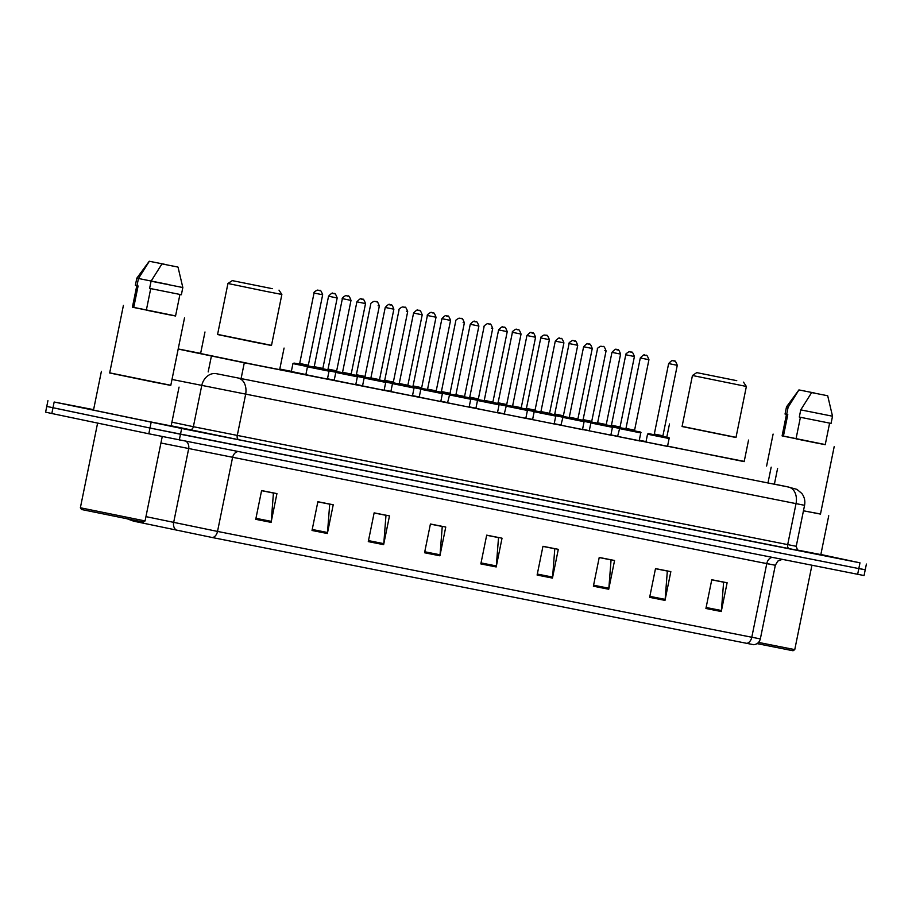 <?xml version="1.0" encoding="UTF-8"?>
<svg xmlns="http://www.w3.org/2000/svg" width="912" height="912" viewBox="0 0 912 912"><rect width="100%" height="100%" fill="white"/><g stroke="black" fill="none" stroke-linecap="round" stroke-linejoin="round"><path stroke-width="1.37" d="M305.885 374.536L291.327 371.492M414.048 388.022C414.789 387.383 413.626 386.882 410.582 386.528L393.311 383.051L392.479 383.633L414.048 388.022L412.441 395.945L413.159 396.07L390.872 391.522M440.781 401.519L419.212 397.13M470.729 399.251L469.121 407.174L469.84 407.299L446.834 402.625L447.553 402.751L449.707 394.292L467.263 397.757C470.307 398.111 471.47 398.601 470.729 399.251L449.16 394.862M497.462 412.748L475.893 408.359M384.1 390.29L362.531 385.901M327.419 379.073L305.851 374.684M355.76 384.682L334.191 380.293M527.41 410.468L525.802 418.403L526.52 418.528L503.515 413.843L504.233 413.968L506.388 405.521L523.944 408.975C526.988 409.34 528.151 409.83 527.41 410.468L505.841 406.091M554.143 423.977L532.574 419.588M584.09 421.697L582.483 429.632L583.201 429.757L560.196 425.072L560.926 425.197L563.069 416.75L580.625 420.204C583.669 420.557 584.831 421.059 584.09 421.697L562.522 417.308M610.823 435.195L589.266 430.817M640.771 432.926L639.164 440.861L639.882 440.986L616.877 436.301L617.606 436.426L619.75 427.967L637.306 431.433C640.349 431.786 641.512 432.288 640.771 432.926L619.202 428.537M667.516 446.424L645.947 442.035M174.979 364.914L178.205 349.068L244.302 362.794L744.226 461.392M200.629 353.377L178.205 348.943M646.027 441.59L639.278 440.257M291.361 371.344L279.79 369.052M334.225 380.144L327.488 378.776M362.566 385.765L355.828 384.385M390.906 391.373L384.169 390.005M419.246 396.982L412.509 395.614M447.587 402.602L440.849 401.223M475.927 408.211L469.19 406.843M504.268 413.82L497.53 412.452M532.608 419.44L525.871 418.072M560.948 425.049L554.211 423.681M589.289 430.669L582.551 429.29M617.629 436.278L610.892 434.91M216.463 373.703L788.971 487.122L216.463 373.703A14.672 12.061 101.9 0 0 201.712 385.73L193.367 426.702L796.233 546.299C797.293 549.799 798.137 551.213 798.764 550.54M820.857 554.485L859.982 562.829L181.659 428.48L54.161 402.01L93.594 409.648M859.013 568.461L865.226 569.806L864.063 575.552L148.816 433.781L51.824 413.512L52.987 407.755L46.774 406.41L149.978 428.024L52.987 407.755L54.161 402.01M179.311 439.983L180.485 434.237L149.978 428.024L858.819 568.586L180.485 434.237L181.659 428.48M865.226 569.806L858.819 568.586L865.226 569.806L866.4 564.049M746.757 643.393A7.342 5.164 -78.8 0 0 751.796 637.249L760.346 638.879C759.411 642.31 757.222 644.26 753.768 644.727L212.485 537.567L133.688 521.185L127.862 519.076M711.748 579.838L723.604 582.187L721.415 610.516A5.871 4.127 101.2 0 1 721.267 611.53L727.126 582.768L711.77 579.736L705.922 608.486L721.267 611.53M655.477 568.7L667.333 571.049L665.144 599.378A5.871 4.127 101.2 0 1 664.996 600.381L670.844 571.63L655.5 568.586L649.652 597.349L664.996 600.381M599.207 557.551L611.063 559.9L608.863 588.229A5.871 4.127 101.2 0 1 608.726 589.243L614.574 560.481L599.23 557.437L593.381 586.199L608.726 589.243M542.936 546.402L554.792 548.75L552.592 577.079A5.871 4.127 101.2 0 1 552.455 578.094L558.304 549.332L542.959 546.299L537.111 575.05L552.455 578.094M261.573 490.679L273.429 493.027L271.24 521.356A5.871 4.127 101.2 0 1 271.092 522.371L276.94 493.609L261.596 490.565L255.748 519.327L271.092 522.371M317.843 501.828L329.699 504.176L327.511 532.505A5.871 4.127 101.2 0 1 327.362 533.509L333.222 504.758L317.866 501.714L312.018 530.476L327.362 533.509M374.125 512.966L385.981 515.314L383.781 543.643A5.871 4.127 101.2 0 1 383.633 544.658L389.492 515.896L374.137 512.863L368.288 541.614L383.633 544.658M430.396 524.115L442.252 526.463L440.051 554.792A5.871 4.127 101.2 0 1 439.915 555.807L445.763 527.045L430.418 524.001L424.559 552.763L439.915 555.807M486.666 535.264L498.522 537.613L496.322 565.942A5.871 4.127 101.2 0 1 496.185 566.945L502.033 538.194L486.689 535.15L480.841 563.912L496.185 566.945M51.824 413.512L45.6 412.156L47.937 400.653M143.344 522.086L81.521 509.5L80.37 507.767L145.076 520.934L143.344 522.086M170.806 385.286L109.691 372.848M179.048 387.098L171.148 425.915L147.049 421.207L93.503 410.115L101.403 371.298M175.571 315.894L132.434 307.116M184.532 317.832L170.783 385.411L151.814 381.706L109.668 372.974L123.416 305.395M146.365 310.034L132.411 307.23L136.789 285.695M133.711 307.526L138.1 285.969L135.352 285.365L136.823 278.171L168.583 284.521M149.329 261.265L165.3 264.423L149.329 261.265L138.442 278.548L136.823 278.171L149.249 261.242M136.982 285.741L138.442 278.548M150.719 288.614L146.342 310.171L166.223 314.207L175.549 316.008L179.926 294.473M177.931 267.068L161.96 263.899L177.931 267.068M182.833 287.542L151.073 281.192L149.614 288.386L181.374 294.724L182.833 287.542L178.011 267.091M161.96 263.899L151.073 281.192M272.266 288.671L232.275 280.622L272.266 288.671M279.004 290.13L281.865 294.462L265.13 291.19L227.943 283.495L232.275 280.622M227.943 283.495L217.558 334.533L254.744 342.239L271.48 345.5L281.865 294.462M271.514 345.352L217.592 334.385M284.065 348.065L279.676 369.634L255.132 364.834L200.594 353.537L204.983 331.979M736.759 380.669L696.768 372.62L736.759 380.669M746.369 386.46L692.447 375.493L682.062 426.531L735.984 437.509L746.369 386.46L743.497 382.128M736.007 437.35L682.085 426.383M748.558 440.063L744.169 461.632L667.573 446.128M811.919 565.28L794.762 649.618L793.03 650.758L757.085 643.61M794.762 649.618L758.522 642.413M820.492 513.969L803.449 510.823M828.734 515.77L820.834 554.599L797.818 550.107M825.257 444.566L782.12 435.788M834.218 446.504L820.469 514.094L803.461 510.777M796.051 438.718L782.097 435.902L786.475 414.379M783.397 436.21L787.786 414.641L785.038 414.048L786.509 406.855L788.128 407.231L798.935 389.914L814.986 393.106L799.015 389.937M786.668 414.424L788.128 407.231M800.405 417.286L796.028 438.854L815.909 442.879L825.235 444.68L829.612 423.157M827.617 395.74L811.646 392.582L827.617 395.74M832.519 416.214L800.759 409.876L799.288 417.058L831.06 423.407L832.519 416.214L827.697 395.774M811.646 392.582L800.759 409.876M208.175 371.936L211.402 356.09M241.076 378.651L244.302 362.794M767.961 483.007L771.187 467.161M798.821 504.154L791.981 502.854M787.159 486.746A14.672 8.482 101.7 0 0 787.113 486.734L796.906 489.356L801.83 493.46C804.452 497.017 805.364 500.973 804.566 505.316L171.992 379.449M798.695 550.517L239.035 439.778A3.671 2.576 101.2 0 1 237.234 435.651L245.579 394.668A14.672 10.317 -78.8 0 0 238.397 378.184M774.402 484.101L787.113 486.734A14.672 8.482 101.7 0 0 787.056 486.723M239.035 439.778L171.171 425.801M151.153 422.279L148.816 433.781M859.982 562.829L857.645 574.332M171.912 422.165L193.367 426.702A3.671 3.021 -78.1 0 1 189.685 429.712M788.834 487.202A14.672 10.317 -78.8 0 1 796.016 503.698L787.683 544.669A3.671 2.576 101.2 0 0 789.473 548.796M772.27 557.426A7.342 5.164 -78.8 0 0 766.775 563.627L160.934 443.004M782.188 559.387L777.788 561.108L775.325 565.258L766.775 563.627L751.796 637.249L217.523 531.422A7.342 5.164 101.2 0 1 212.485 537.567M145.954 516.625L217.523 531.422L232.503 457.813A7.342 5.164 -78.8 0 1 237.998 451.611M176.506 530.237A7.342 6.031 101.9 0 1 173.656 522.485L188.636 448.864A7.342 6.031 -78.1 0 0 186.128 441.328M132.263 519.954A7.342 6.031 101.9 0 0 133.688 521.185M769.58 564.083L762.74 562.784M496.322 565.942L481.034 562.909M440.051 554.792L424.764 551.76M383.781 543.643L368.494 540.622M327.511 532.505L312.223 529.473M271.24 521.356L255.953 518.324M552.592 577.079L537.305 574.058M608.863 588.229L593.587 585.196M665.144 599.378L649.857 596.345M721.415 610.516L706.127 607.495M310.57 367.468L307.458 366.795L308.29 366.214L325.55 369.691C328.605 370.044 329.756 370.546 329.027 371.184L310.57 367.468M323.35 369.269L321.959 368.972M322.848 368.425L337.189 297.973L328.559 296.218L314.218 366.67L322.848 368.425L323.361 369.28L321.97 368.972M337.189 297.973C334.408 290.461 334.043 294.872 334.134 293.607L333.04 293.379C332.686 294.599 334.043 290.392 328.559 296.218M338.911 373.076L335.798 372.404L336.631 371.822L353.89 375.299C356.945 375.653 358.097 376.154 357.367 376.793L338.911 373.076M351.69 374.889L343.151 373.168L351.701 374.889L351.188 374.045L342.559 372.29L356.9 301.826C362.383 296.001 361.027 300.208 361.38 298.999L362.452 299.216C362.383 300.481 362.748 296.081 365.53 303.582L356.9 301.826M367.251 378.697L364.139 378.024L364.971 377.443L382.242 380.908C385.286 381.273 386.437 381.763 385.708 382.402L367.251 378.697M380.03 380.498L371.492 378.788L380.042 380.498L379.529 379.654L370.899 377.899L385.24 307.447C390.724 301.621 389.367 305.816 389.72 304.608L390.792 304.825C390.724 306.101 391.088 301.69 393.87 309.202L385.24 307.447M408.371 386.107L399.832 384.397L408.382 386.118L407.869 385.263L399.239 383.507L413.581 313.055C419.064 307.23 417.707 311.437 418.061 310.217L419.155 310.445C419.064 311.71 419.429 307.31 422.21 314.811L413.581 313.055M419.132 310.445L418.106 310.24L419.132 310.445M423.932 389.914L420.82 389.242L421.652 388.66L438.923 392.137C441.967 392.491 443.129 392.992 442.388 393.631L423.932 389.914M436.711 391.727L428.173 390.017L436.723 391.727L436.21 390.883L427.58 389.128L441.921 318.664C447.404 312.85 446.048 317.045 446.401 315.837L447.496 316.054C447.404 317.319 447.769 312.919 450.551 320.42L441.921 318.664M447.473 316.054L446.447 315.848L447.473 316.054M463.672 397.039L456.513 395.626L463.661 397.039M464.55 396.492L478.891 326.04L470.261 324.284L455.92 394.736L464.55 396.492L465.063 397.347M478.891 326.04C476.11 318.527 475.745 322.939 475.836 321.674L474.742 321.446C474.388 322.666 475.745 318.459 470.261 324.284M480.613 401.143L477.5 400.471L478.333 399.889L495.604 403.366C498.647 403.72 499.81 404.221 499.069 404.86L480.613 401.143M493.392 402.956L484.853 401.234L493.403 402.956L492.89 402.101L484.261 400.345L498.602 329.893C504.085 324.068 502.729 328.274 503.082 327.066L504.154 327.283C504.085 328.548 504.45 324.148 507.232 331.649L498.602 329.893M521.732 408.565L513.194 406.855L521.744 408.565L521.231 407.721L512.601 405.965L526.942 335.513C532.426 329.688 531.069 333.883 531.422 332.675L532.494 332.891C532.426 334.168 532.79 329.756 535.572 337.269L526.942 335.513M537.293 412.372L534.181 411.7L535.013 411.118L552.284 414.595C555.328 414.949 556.491 415.45 555.75 416.089L537.293 412.372M550.073 414.173L541.534 412.463L550.084 414.185L549.571 413.33L540.941 411.574L555.283 341.122C560.766 335.297 559.409 339.503 559.763 338.284L560.857 338.512C560.766 339.777 561.131 335.377 563.912 342.878L555.283 341.122M560.834 338.5L559.82 338.306L560.834 338.5M578.413 419.794L569.875 418.072L578.425 419.794L577.912 418.95L569.293 417.194L583.623 346.731C589.106 340.906 587.75 345.112 588.103 343.904L589.198 344.12C589.106 345.386 589.471 340.985 592.253 348.487L583.623 346.731M589.175 344.12L588.16 343.915L589.175 344.12M593.974 423.601L590.862 422.929L591.694 422.347L608.965 425.824C612.009 426.178 613.172 426.668 612.431 427.318L593.974 423.601M606.754 425.402L598.215 423.692L606.765 425.402L606.252 424.559L597.634 422.803L611.963 352.351C617.447 346.526 616.09 350.721 616.444 349.513L617.515 349.729C617.447 351.006 617.812 346.594 620.593 354.107L611.963 352.351M635.094 431.023L626.555 429.301L635.105 431.023L634.592 430.168L625.974 428.412L640.304 357.96C645.787 352.135 644.431 356.341 644.784 355.121L645.856 355.349C645.787 356.615 646.152 352.214 648.934 359.716L640.304 357.96M650.655 434.83L647.543 434.146L648.375 433.565L665.646 437.042C668.69 437.395 669.853 437.897 669.112 438.535L650.655 434.83M663.434 436.631L654.896 434.921L663.446 436.631L662.933 435.788L654.314 434.032L668.644 363.569C674.128 357.755 672.771 361.95 673.124 360.742L674.196 360.958C674.128 362.235 674.492 357.823 677.274 365.324L668.644 363.569M307.515 366.624L292.934 363.603L291.327 371.537M292.934 363.603L294.04 363.067L311.038 366.499C314.081 366.852 315.244 367.354 314.503 367.992M300.287 364.367L308.837 366.088L300.287 364.367M300.458 364.367L298.897 364.059L299.695 363.478L308.324 365.233L308.837 366.088M314.036 293.026C313.5 292.49 314.606 291.509 317.353 290.096L319.588 290.415C319.519 291.68 319.884 287.28 322.666 294.781L314.036 293.026L299.695 363.478M335.855 372.233L329.015 370.853M322.859 368.767L339.378 372.107C342.422 372.461 343.585 372.962 342.844 373.601M328.628 369.987L337.178 371.697L328.628 369.987M328.799 369.976L327.237 369.679L328.035 369.098L336.665 370.853L337.178 371.697M342.376 298.634C340.974 298.372 346.925 294.416 346.275 295.716L347.928 296.024C347.86 297.301 348.224 292.889 351.006 300.39L342.376 298.634L328.035 369.098M364.196 377.853L357.356 376.462M351.211 374.422L367.718 377.728C370.762 378.081 371.925 378.583 371.184 379.221M365.507 377.306L356.968 375.596L365.518 377.317L365.005 376.462L356.375 374.707L355.577 375.288L357.139 375.596M356.375 374.707L370.717 304.255C370.181 303.707 371.298 302.738 374.034 301.325L376.291 301.644C376.2 302.909 376.565 298.498 379.346 306.01L378.104 305.737M375.254 301.439L376.268 301.633L375.254 301.439M355.783 375.288L351.2 374.387L355.783 375.288M392.536 383.462L385.696 382.071M379.54 379.996L396.059 383.336C399.103 383.69 400.265 384.191 399.524 384.83M385.309 381.205L393.859 382.926L385.309 381.205M385.48 381.205L383.918 380.908L384.716 380.327L393.346 382.082L393.859 382.926M384.716 380.327L399.057 309.863C398.533 309.328 399.638 308.347 402.374 306.945L404.632 307.253C404.54 308.518 404.905 304.118 407.687 311.619L406.444 311.357M403.594 307.048L404.609 307.253L403.594 307.048M420.877 389.082L414.037 387.691M407.892 385.651L424.399 388.945C427.443 389.31 428.606 389.8 427.865 390.45M413.649 386.825L422.199 388.535L413.649 386.825M413.82 386.813L412.258 386.517L413.068 385.936L421.686 387.691L422.199 388.535M427.397 315.484C425.995 315.21 431.946 311.254 431.296 312.554L432.949 312.862C432.881 314.138 433.246 309.727 436.027 317.239L427.397 315.484L413.068 385.936M412.463 386.517L407.881 385.605L412.463 386.517M449.217 394.691L442.377 393.3M436.221 391.225L455.624 395.192M455.635 395.192L452.74 394.565C455.783 394.919 456.946 395.42 456.205 396.059M441.989 392.434L450.539 394.155L441.989 392.434M442.16 392.434L440.599 392.126L441.408 391.544L450.026 393.3L450.539 394.155M441.408 391.544L455.738 321.092C455.213 320.545 456.319 319.576 459.055 318.163L461.29 318.482C461.221 319.747 461.586 315.347 464.368 322.848L463.125 322.574M477.557 400.3L470.717 398.909M464.584 396.88L481.08 400.174C484.124 400.528 485.287 401.029 484.546 401.668M470.33 398.054L478.88 399.764L470.33 398.054M470.501 398.042L468.939 397.746L469.748 397.165L478.367 398.92L478.88 399.764M469.748 397.165L484.078 326.701C482.676 326.439 488.627 322.483 487.977 323.783L489.63 324.091C489.562 325.356 489.926 320.956 492.708 328.457L491.465 328.195M469.144 397.735L464.561 396.834L469.144 397.735M505.898 405.92L499.058 404.529M492.925 402.488L509.42 405.794C512.464 406.148 513.627 406.638 512.886 407.288M507.209 405.373L498.67 403.663L507.22 405.384L506.707 404.529L498.089 402.773L497.279 403.355L498.841 403.651M512.419 332.321C511.016 332.048 516.967 328.092 516.317 329.392L517.993 329.711C517.902 330.976 518.267 326.564 521.048 334.077L512.419 332.321L498.089 402.773M516.956 329.506L517.97 329.699L516.956 329.506M497.485 403.355L492.902 402.454L497.485 403.355M534.238 411.529L527.398 410.138M521.265 408.109L537.761 411.403C540.805 411.757 541.967 412.258 541.226 412.897M527.011 409.271L535.561 410.993L527.011 409.271M527.182 409.271L525.62 408.975L526.429 408.382L535.048 410.138L535.561 410.993M540.759 337.93C540.235 337.394 541.34 336.414 544.076 335L546.334 335.32C546.242 336.585 546.607 332.185 549.389 339.686L540.759 337.93L526.429 408.382M545.296 335.114L546.311 335.32L545.296 335.114M525.825 408.964L521.242 408.063L525.825 408.964M562.579 417.149L555.739 415.758M549.605 413.717L566.101 417.012C569.145 417.377 570.308 417.867 569.567 418.505M555.351 414.892L563.901 416.602L555.351 414.892M555.522 414.88L553.96 414.584L554.77 414.002L563.388 415.758L563.901 416.602M569.099 343.55C567.709 343.277 573.648 339.321 572.998 340.621L574.651 340.928C574.583 342.205 574.948 337.793 577.729 345.306L569.099 343.55L554.77 414.002M554.165 414.584L549.583 413.672L554.165 414.584M590.919 422.758L584.079 421.367M577.946 419.338L597.326 423.259M597.337 423.259L594.442 422.632C597.485 422.986 598.648 423.487 597.907 424.126M583.691 420.5L592.241 422.222L583.691 420.5M583.862 420.5L582.301 420.193L583.11 419.611L591.728 421.367L592.241 422.222M583.11 419.611L597.44 349.159C596.915 348.612 598.021 347.643 600.757 346.229L602.992 346.537C602.935 347.814 603.288 343.414 606.07 350.915L604.827 350.641M582.506 420.193L577.923 419.292L582.506 420.193M619.259 428.366L612.419 426.976M606.286 424.946L622.782 428.241C625.826 428.594 626.989 429.096 626.248 429.734M612.032 426.109L620.582 427.831L612.032 426.109M612.203 426.109L610.641 425.813L611.45 425.231L620.069 426.987L620.582 427.831M625.78 354.768C624.389 354.506 630.329 350.55 629.679 351.85L631.332 352.157C631.275 353.423 631.628 349.022 634.41 356.524L625.78 354.768L611.45 425.231M610.846 425.801L606.263 424.901L610.846 425.801M774.368 484.272L777.605 468.38M804.566 505.316L796.233 546.299M760.346 638.879L775.325 565.258M162.245 436.54L145.076 520.934M97.607 423.077L80.37 507.767M669.476 423.977L666.775 437.281M696.768 372.62L692.447 375.493M798.935 389.914L786.509 406.855M773.102 434.078L766.604 466.032M307.458 366.795L305.851 374.718M329.027 371.184L327.419 379.107M314.982 367.559L313.42 367.251L314.218 366.67M335.798 372.404L334.191 380.338M357.367 376.793L355.76 384.727M365.53 303.582L351.188 374.045M343.322 373.168L341.761 372.871L342.559 372.29M364.139 378.024L362.531 385.947M385.708 382.402L384.1 390.336M393.87 309.202L379.529 379.654M371.663 378.776L370.101 378.48L370.899 377.899M392.479 383.633L390.872 391.567M422.21 314.811L407.869 385.263M400.003 384.397L398.441 384.089L399.239 383.507M420.82 389.242L419.212 397.176M442.388 393.631L440.781 401.565M450.551 320.42L436.21 390.883M428.344 390.005L426.782 389.709L427.58 389.128M456.684 395.614L455.122 395.318L455.92 394.736M477.5 400.471L475.893 408.405M499.069 404.86L497.462 412.794M507.232 331.649L492.89 402.101M485.024 401.234L483.463 400.927L484.261 400.345M535.572 337.269L521.231 407.721M513.365 406.843L511.803 406.547L512.601 405.965M534.181 411.7L532.574 419.623M555.75 416.089L554.143 424.012M563.912 342.878L549.571 413.33M541.705 412.463L540.143 412.156L540.941 411.574M592.253 348.487L577.912 418.95M570.046 418.072L568.484 417.776L569.293 417.194M590.862 422.929L589.255 430.852M612.431 427.318L610.823 435.241M620.593 354.107L606.252 424.559M598.386 423.681L596.824 423.385L597.634 422.803M648.934 359.716L634.592 430.168M626.726 429.301L625.165 428.993L625.974 428.412M647.543 434.146L645.935 442.081M669.112 438.535L667.504 446.47M677.274 365.324L662.933 435.788M655.067 434.91L653.505 434.614L654.314 434.032M322.666 294.781L308.324 365.233M351.006 300.39L336.665 370.853M379.346 306.01L365.005 376.462M407.687 311.619L393.346 382.082M436.027 317.239L421.686 387.691M464.368 322.848L450.026 393.3M492.708 328.457L478.367 398.92M521.048 334.077L506.707 404.529M549.389 339.686L535.048 410.138M577.729 345.306L563.388 415.758M606.07 350.915L591.728 421.367M634.41 356.524L620.069 426.987"/></g></svg>
